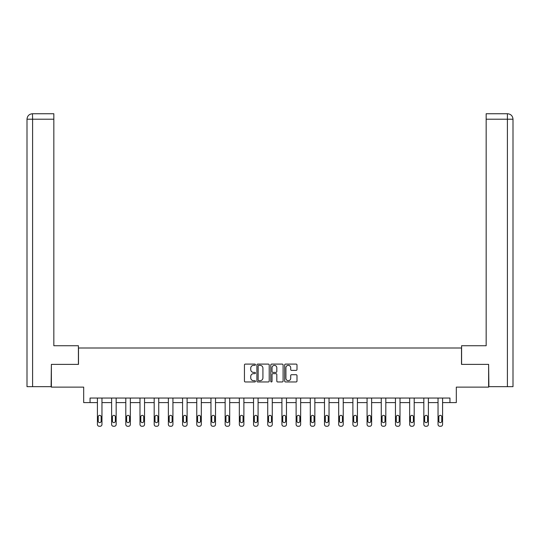 <?xml version="1.0" encoding="UTF-8"?>
<svg xmlns="http://www.w3.org/2000/svg" width="540" height="540" viewBox="0 0 540 540"><rect width="100%" height="100%" fill="white"/><g stroke="black" fill="none" stroke-linecap="round" stroke-linejoin="round"><path stroke-width="0.81" d="M255.447 364.716A0.628 0.628 0 0 0 254.819 364.095L245.329 364.095A0.891 0.891 0 0 0 244.438 364.986L244.438 381.058A0.891 0.891 0 0 0 245.329 381.956L254.819 381.956A0.628 0.628 0 0 0 255.447 381.328A0.628 0.628 0 0 0 254.819 380.7L253.591 380.7A2.855 2.855 0 0 1 250.736 377.845L250.736 376.508A2.855 2.855 0 0 1 253.591 373.646L254.819 373.646A0.628 0.628 0 0 0 255.447 373.025A0.628 0.628 0 0 0 254.819 372.398L253.591 372.398A2.855 2.855 0 0 1 250.736 369.542L250.736 368.199A2.855 2.855 0 0 1 253.591 365.344L254.819 365.344A0.628 0.628 0 0 0 255.447 364.716M296.096 370.386A0.891 0.891 0 0 0 296.993 369.495L296.993 364.986A0.891 0.891 0 0 0 296.096 364.095L285.559 364.095A0.891 0.891 0 0 0 284.668 364.986L284.668 381.058A0.891 0.891 0 0 0 285.559 381.956L296.096 381.956A0.891 0.891 0 0 0 296.993 381.058L296.993 375.611A0.891 0.891 0 0 0 296.096 374.72L291.587 374.72A0.891 0.891 0 0 0 290.696 375.611L290.696 378.311A2.39 2.39 0 0 1 288.306 380.7A2.39 2.39 0 0 1 285.916 378.311L285.916 367.733A2.39 2.39 0 0 1 288.306 365.344A2.39 2.39 0 0 1 290.696 367.733L290.696 369.495A0.891 0.891 0 0 0 291.587 370.386L296.096 370.386M449.955 402.59L456.32 402.59L456.32 387.126L488.619 387.126L488.619 364.379L461.504 364.379L461.504 348.003L78.496 348.003L78.496 364.379L51.381 364.379L51.381 387.126L83.68 387.126L83.68 402.59L97.416 402.59L97.416 424.44A1.823 1.823 0 0 0 99.239 426.263L100.143 426.263A1.823 1.823 0 0 0 101.966 424.44L101.966 402.59L111.611 402.59L111.611 424.44A1.823 1.823 0 0 0 113.427 426.263L114.338 426.263A1.823 1.823 0 0 0 116.161 424.44L116.161 402.59L125.8 402.59L125.8 424.44A1.823 1.823 0 0 0 127.622 426.263L128.534 426.263A1.823 1.823 0 0 0 130.349 424.44L130.349 402.59L139.995 402.59L139.995 424.44A1.823 1.823 0 0 0 141.811 426.263L142.722 426.263A1.823 1.823 0 0 0 144.544 424.44L144.544 402.59L154.184 402.59L154.184 424.44A1.823 1.823 0 0 0 156.006 426.263L156.917 426.263A1.823 1.823 0 0 0 158.733 424.44L158.733 402.59L168.379 402.59L168.379 424.44A1.823 1.823 0 0 0 170.201 426.263L171.106 426.263A1.823 1.823 0 0 0 172.928 424.44L172.928 402.59L182.574 402.59L182.574 424.44A1.823 1.823 0 0 0 184.39 426.263L185.301 426.263A1.823 1.823 0 0 0 187.117 424.44L187.117 402.59L196.763 402.59L196.763 424.44A1.823 1.823 0 0 0 198.585 426.263L199.49 426.263A1.823 1.823 0 0 0 201.312 424.44L201.312 402.59L210.958 402.59L210.958 424.44A1.823 1.823 0 0 0 212.774 426.263L213.685 426.263A1.823 1.823 0 0 0 215.507 424.44L215.507 402.59L225.146 402.59L225.146 424.44A1.823 1.823 0 0 0 226.969 426.263L227.88 426.263A1.823 1.823 0 0 0 229.696 424.44L229.696 402.59L239.341 402.59L239.341 424.44A1.823 1.823 0 0 0 241.157 426.263L242.069 426.263A1.823 1.823 0 0 0 243.891 424.44L243.891 402.59L253.53 402.59L253.53 424.44A1.823 1.823 0 0 0 255.353 426.263L256.264 426.263A1.823 1.823 0 0 0 258.079 424.44L258.079 402.59L267.725 402.59L267.725 424.44A1.823 1.823 0 0 0 269.548 426.263L270.452 426.263A1.823 1.823 0 0 0 272.275 424.44L272.275 402.59L281.921 402.59L281.921 424.44A1.823 1.823 0 0 0 283.736 426.263L284.648 426.263A1.823 1.823 0 0 0 286.47 424.44L286.47 402.59L296.109 402.59L296.109 424.44A1.823 1.823 0 0 0 297.932 426.263L298.843 426.263A1.823 1.823 0 0 0 300.659 424.44L300.659 402.59L310.304 402.59L310.304 424.44A1.823 1.823 0 0 0 312.12 426.263L313.031 426.263A1.823 1.823 0 0 0 314.854 424.44L314.854 402.59L324.493 402.59L324.493 424.44A1.823 1.823 0 0 0 326.315 426.263L327.226 426.263A1.823 1.823 0 0 0 329.042 424.44L329.042 402.59L338.688 402.59L338.688 424.44A1.823 1.823 0 0 0 340.511 426.263L341.415 426.263A1.823 1.823 0 0 0 343.238 424.44L343.238 402.59L352.883 402.59L352.883 424.44A1.823 1.823 0 0 0 354.699 426.263L355.61 426.263A1.823 1.823 0 0 0 357.426 424.44L357.426 402.59L367.072 402.59L367.072 424.44A1.823 1.823 0 0 0 368.894 426.263L369.799 426.263A1.823 1.823 0 0 0 371.621 424.44L371.621 402.59L381.267 402.59L381.267 424.44A1.823 1.823 0 0 0 383.083 426.263L383.994 426.263A1.823 1.823 0 0 0 385.817 424.44L385.817 402.59L395.456 402.59L395.456 424.44A1.823 1.823 0 0 0 397.278 426.263L398.189 426.263A1.823 1.823 0 0 0 400.005 424.44L400.005 402.59L409.651 402.59L409.651 424.44A1.823 1.823 0 0 0 411.467 426.263L412.378 426.263A1.823 1.823 0 0 0 414.2 424.44L414.2 402.59L423.839 402.59L423.839 424.44A1.823 1.823 0 0 0 425.662 426.263L426.573 426.263A1.823 1.823 0 0 0 428.389 424.44L428.389 402.59L438.035 402.59L438.035 424.44A1.823 1.823 0 0 0 439.857 426.263L440.762 426.263A1.823 1.823 0 0 0 442.584 424.44L442.584 402.59L449.955 402.59L449.955 398.041L90.045 398.041L90.045 402.59M269.217 364.986A0.891 0.891 0 0 0 268.326 364.095L257.789 364.095A0.891 0.891 0 0 0 256.898 364.986L256.898 381.058A0.891 0.891 0 0 0 257.789 381.956L268.326 381.956A0.891 0.891 0 0 0 269.217 381.058L269.217 364.986M271.674 364.095L282.211 364.095A0.891 0.891 0 0 1 283.102 364.986L283.102 381.058A0.891 0.891 0 0 1 282.211 381.956L277.702 381.956A0.891 0.891 0 0 1 276.811 381.058L276.811 374.544A0.891 0.891 0 0 0 275.913 373.646L272.923 373.646A0.891 0.891 0 0 0 272.032 374.544L272.032 381.328A0.628 0.628 0 0 1 271.404 381.956A0.628 0.628 0 0 1 270.783 381.328L270.783 364.986A0.891 0.891 0 0 1 271.674 364.095M258.768 365.344A0.628 0.628 0 0 0 258.147 365.965L258.147 380.079A0.628 0.628 0 0 0 258.768 380.7L260.064 380.7A2.855 2.855 0 0 0 262.926 377.845L262.926 368.199A2.855 2.855 0 0 0 260.064 365.344L258.768 365.344M276.811 367.774A2.39 2.39 0 0 0 274.421 365.384A2.39 2.39 0 0 0 272.032 367.774L272.032 371.507A0.891 0.891 0 0 0 272.923 372.398L275.913 372.398A0.891 0.891 0 0 0 276.811 371.507L276.811 367.774M101.966 398.041L101.966 424.44M97.416 398.041L97.416 424.44M101.149 421.166A1.458 1.458 0 0 1 99.691 422.624A1.458 1.458 0 0 1 98.233 421.166L98.233 416.799A1.458 1.458 0 0 1 99.691 415.348A1.458 1.458 0 0 1 101.149 416.799L101.149 421.166M99.239 426.263L100.143 426.263M78.401 364.379L78.401 345.728L53.838 345.728L53.838 119.198L32.596 119.198L32.596 386.667L51.111 386.667L51.381 364.379M32.596 386.667L27 386.667L27 119.198C27.324 115.884 29.147 114.061 32.454 113.738L53.838 113.738L53.838 119.198M33.824 113.738L53.838 113.738M27 119.198L32.596 119.198L32.468 113.738C29.14 114.061 27.317 115.884 27 119.198L27 332.08M461.599 364.379L461.599 345.728L486.162 345.728L486.162 113.738L507.533 113.738L486.162 113.738M513 332.08L513 119.198L513 386.667L488.889 386.667L488.619 364.379M507.404 113.738L506.176 113.738L507.404 113.738L507.404 119.198L486.162 119.198M507.404 386.667L507.404 119.198L513 119.198C512.676 115.884 510.854 114.061 507.546 113.738M116.161 398.041L116.161 424.44M111.611 398.041L111.611 424.44M115.337 421.166A1.458 1.458 0 0 1 113.886 422.624A1.458 1.458 0 0 1 112.428 421.166L112.428 416.799A1.458 1.458 0 0 1 113.886 415.348A1.458 1.458 0 0 1 115.337 416.799L115.337 421.166M113.427 426.263L114.338 426.263M130.349 398.041L130.349 424.44M125.8 398.041L125.8 424.44M129.532 421.166A1.458 1.458 0 0 1 128.075 422.624A1.458 1.458 0 0 1 126.623 421.166L126.623 416.799A1.458 1.458 0 0 1 128.075 415.348A1.458 1.458 0 0 1 129.532 416.799L129.532 421.166M127.622 426.263L128.534 426.263M144.544 398.041L144.544 424.44M139.995 398.041L139.995 424.44M143.721 421.166A1.458 1.458 0 0 1 142.27 422.624A1.458 1.458 0 0 1 140.812 421.166L140.812 416.799A1.458 1.458 0 0 1 142.27 415.348A1.458 1.458 0 0 1 143.721 416.799L143.721 421.166M141.811 426.263L142.722 426.263M158.733 398.041L158.733 424.44M154.184 398.041L154.184 424.44M157.916 421.166A1.458 1.458 0 0 1 156.458 422.624A1.458 1.458 0 0 1 155.007 421.166L155.007 416.799A1.458 1.458 0 0 1 156.458 415.348A1.458 1.458 0 0 1 157.916 416.799L157.916 421.166M156.006 426.263L156.917 426.263M172.928 398.041L172.928 424.44M168.379 398.041L168.379 424.44M172.112 421.166A1.458 1.458 0 0 1 170.654 422.624A1.458 1.458 0 0 1 169.196 421.166L169.196 416.799A1.458 1.458 0 0 1 170.654 415.348A1.458 1.458 0 0 1 172.112 416.799L172.112 421.166M170.201 426.263L171.106 426.263M187.117 398.041L187.117 424.44M182.574 398.041L182.574 424.44M186.3 421.166A1.458 1.458 0 0 1 184.849 422.624A1.458 1.458 0 0 1 183.391 421.166L183.391 416.799A1.458 1.458 0 0 1 184.849 415.348A1.458 1.458 0 0 1 186.3 416.799L186.3 421.166M184.39 426.263L185.301 426.263M201.312 398.041L201.312 424.44M196.763 398.041L196.763 424.44M200.495 421.166A1.458 1.458 0 0 1 199.037 422.624A1.458 1.458 0 0 1 197.579 421.166L197.579 416.799A1.458 1.458 0 0 1 199.037 415.348A1.458 1.458 0 0 1 200.495 416.799L200.495 421.166M198.585 426.263L199.49 426.263M215.507 398.041L215.507 424.44M210.958 398.041L210.958 424.44M214.684 421.166A1.458 1.458 0 0 1 213.232 422.624A1.458 1.458 0 0 1 211.775 421.166L211.775 416.799A1.458 1.458 0 0 1 213.232 415.348A1.458 1.458 0 0 1 214.684 416.799L214.684 421.166M212.774 426.263L213.685 426.263M229.696 398.041L229.696 424.44M225.146 398.041L225.146 424.44M228.879 421.166A1.458 1.458 0 0 1 227.421 422.624A1.458 1.458 0 0 1 225.97 421.166L225.97 416.799A1.458 1.458 0 0 1 227.421 415.348A1.458 1.458 0 0 1 228.879 416.799L228.879 421.166M226.969 426.263L227.88 426.263M243.891 398.041L243.891 424.44M239.341 398.041L239.341 424.44M243.068 421.166A1.458 1.458 0 0 1 241.616 422.624A1.458 1.458 0 0 1 240.158 421.166L240.158 416.799A1.458 1.458 0 0 1 241.616 415.348A1.458 1.458 0 0 1 243.068 416.799L243.068 421.166M241.157 426.263L242.069 426.263M258.079 398.041L258.079 424.44M253.53 398.041L253.53 424.44M257.263 421.166A1.458 1.458 0 0 1 255.805 422.624A1.458 1.458 0 0 1 254.354 421.166L254.354 416.799A1.458 1.458 0 0 1 255.805 415.348A1.458 1.458 0 0 1 257.263 416.799L257.263 421.166M255.353 426.263L256.264 426.263M272.275 398.041L272.275 424.44M267.725 398.041L267.725 424.44M271.458 421.166A1.458 1.458 0 0 1 270 422.624A1.458 1.458 0 0 1 268.542 421.166L268.542 416.799A1.458 1.458 0 0 1 270 415.348A1.458 1.458 0 0 1 271.458 416.799L271.458 421.166M269.548 426.263L270.452 426.263M286.47 398.041L286.47 424.44M281.921 398.041L281.921 424.44M285.647 421.166A1.458 1.458 0 0 1 284.195 422.624A1.458 1.458 0 0 1 282.737 421.166L282.737 416.799A1.458 1.458 0 0 1 284.195 415.348A1.458 1.458 0 0 1 285.647 416.799L285.647 421.166M283.736 426.263L284.648 426.263M300.659 398.041L300.659 424.44M296.109 398.041L296.109 424.44M299.842 421.166A1.458 1.458 0 0 1 298.384 422.624A1.458 1.458 0 0 1 296.933 421.166L296.933 416.799A1.458 1.458 0 0 1 298.384 415.348A1.458 1.458 0 0 1 299.842 416.799L299.842 421.166M297.932 426.263L298.843 426.263M314.854 398.041L314.854 424.44M310.304 398.041L310.304 424.44M314.03 421.166A1.458 1.458 0 0 1 312.579 422.624A1.458 1.458 0 0 1 311.121 421.166L311.121 416.799A1.458 1.458 0 0 1 312.579 415.348A1.458 1.458 0 0 1 314.03 416.799L314.03 421.166M312.12 426.263L313.031 426.263M329.042 398.041L329.042 424.44M324.493 398.041L324.493 424.44M328.226 421.166A1.458 1.458 0 0 1 326.768 422.624A1.458 1.458 0 0 1 325.316 421.166L325.316 416.799A1.458 1.458 0 0 1 326.768 415.348A1.458 1.458 0 0 1 328.226 416.799L328.226 421.166M326.315 426.263L327.226 426.263M343.238 398.041L343.238 424.44M338.688 398.041L338.688 424.44M342.421 421.166A1.458 1.458 0 0 1 340.963 422.624A1.458 1.458 0 0 1 339.505 421.166L339.505 416.799A1.458 1.458 0 0 1 340.963 415.348A1.458 1.458 0 0 1 342.421 416.799L342.421 421.166M340.511 426.263L341.415 426.263M357.426 398.041L357.426 424.44M352.883 398.041L352.883 424.44M356.609 421.166A1.458 1.458 0 0 1 355.151 422.624A1.458 1.458 0 0 1 353.7 421.166L353.7 416.799A1.458 1.458 0 0 1 355.151 415.348A1.458 1.458 0 0 1 356.609 416.799L356.609 421.166M354.699 426.263L355.61 426.263M371.621 398.041L371.621 424.44M367.072 398.041L367.072 424.44M370.805 421.166A1.458 1.458 0 0 1 369.346 422.624A1.458 1.458 0 0 1 367.889 421.166L367.889 416.799A1.458 1.458 0 0 1 369.346 415.348A1.458 1.458 0 0 1 370.805 416.799L370.805 421.166M368.894 426.263L369.799 426.263M385.817 398.041L385.817 424.44M381.267 398.041L381.267 424.44M384.993 421.166A1.458 1.458 0 0 1 383.542 422.624A1.458 1.458 0 0 1 382.084 421.166L382.084 416.799A1.458 1.458 0 0 1 383.542 415.348A1.458 1.458 0 0 1 384.993 416.799L384.993 421.166M383.083 426.263L383.994 426.263M400.005 398.041L400.005 424.44M395.456 398.041L395.456 424.44M399.188 421.166A1.458 1.458 0 0 1 397.73 422.624A1.458 1.458 0 0 1 396.279 421.166L396.279 416.799A1.458 1.458 0 0 1 397.73 415.348A1.458 1.458 0 0 1 399.188 416.799L399.188 421.166M397.278 426.263L398.189 426.263M414.2 398.041L414.2 424.44M409.651 398.041L409.651 424.44M413.377 421.166A1.458 1.458 0 0 1 411.925 422.624A1.458 1.458 0 0 1 410.468 421.166L410.468 416.799A1.458 1.458 0 0 1 411.925 415.348A1.458 1.458 0 0 1 413.377 416.799L413.377 421.166M411.467 426.263L412.378 426.263M428.389 398.041L428.389 424.44M423.839 398.041L423.839 424.44M427.572 421.166A1.458 1.458 0 0 1 426.114 422.624A1.458 1.458 0 0 1 424.663 421.166L424.663 416.799A1.458 1.458 0 0 1 426.114 415.348A1.458 1.458 0 0 1 427.572 416.799L427.572 421.166M425.662 426.263L426.573 426.263M442.584 398.041L442.584 424.44M438.035 398.041L438.035 424.44M441.767 421.166A1.458 1.458 0 0 1 440.309 422.624A1.458 1.458 0 0 1 438.851 421.166L438.851 416.799A1.458 1.458 0 0 1 440.309 415.348A1.458 1.458 0 0 1 441.767 416.799L441.767 421.166M439.857 426.263L440.762 426.263"/></g></svg>
